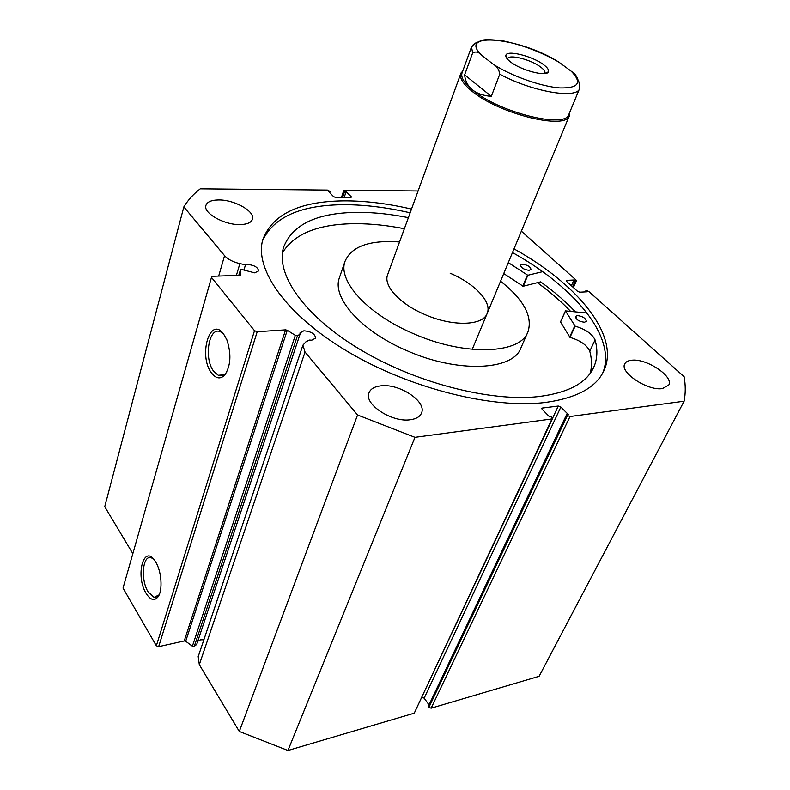 <?xml version="1.0" encoding="UTF-8"?>
<svg xmlns="http://www.w3.org/2000/svg" width="790" height="790" viewBox="0 0 790 790"><rect width="100%" height="100%" fill="white"/><g stroke="black" fill="none" stroke-linecap="round" stroke-linejoin="round"><path stroke-width="1.19" d="M542.641 271.681L527.799 275.276L508.306 262.616M575.357 311.833C565.492 301.405 553.918 291.401 540.637 281.852L523.118 286.257L503.744 273.567M522.486 264.225C527.572 264.956 530.406 266.694 530.989 269.449L529.014 270.338C523.918 269.607 521.084 267.869 520.492 265.114L522.486 264.225M577.332 315.566C582.744 316.306 585.745 318.232 586.338 321.332L584.462 322.251C579.04 321.51 576.029 319.594 575.436 316.494L577.332 315.566M404.371 228.715C387.426 225.387 371.32 223.698 356.073 223.669C318.943 223.758 294.403 233.465 282.455 252.79M408.391 217.655C391.386 214.248 375.23 212.49 359.944 212.362C318.074 212.263 292.616 223.925 283.551 247.339C275.463 274.081 303.785 315.644 359.45 349.141C414.987 382.646 490.007 402.051 538.523 396.59C568.109 392.887 586.526 383.091 593.774 367.222C597.408 358.956 597.842 349.861 595.077 339.927C592.144 333.844 585.509 329.252 575.15 326.161L565.472 310.885L587 313.028M590.239 373.295C592.026 366.382 591.878 359.016 589.774 351.195L595.077 339.927L589.774 351.185C586.901 345.062 580.304 340.46 569.995 337.399L560.544 321.965M387.712 274.525L387.544 274.969C383.298 285.743 399.76 303.844 424.487 314.381C452.453 326.892 483.283 325.885 487.252 313.245C492.111 301.849 474.553 283.511 450.172 273.231M339.631 277.063L339.335 277.952C331.869 297.672 360.912 330.941 406.109 350.326C457.469 373.463 513.5 370.688 521.015 347.699L527.72 332.383M399.552 241.947C369.621 239.854 351.432 246.342 344.993 261.401C337.646 280.776 367.083 313.818 412.656 333.321C464.461 356.567 520.709 354.276 528.036 331.662C532.786 316.316 523.632 299.489 500.574 281.2M576.305 317.807L575.367 316.711M570.508 311.339C561.078 301.375 550.018 291.826 537.338 282.682M243.992 269.874L245.502 264.798L247.576 264.482C254.291 265.134 257.965 267.287 258.597 270.931L254.686 272.856L241.236 269.37L240.446 269.884L240.871 274.91L240.081 275.305L212.322 276.303L211.473 277.418L254.518 330.694L257.204 331.741L285.585 329.855L287.254 330.309L185.69 641.273L192.385 646.21L295.312 335.345L287.254 330.309M198.211 656.599L199.307 664.657L305.039 352.063L302.896 345.2L305.829 341.912L309.216 340.075L311.803 340.194L315.615 338.09C315.022 333.844 311.102 331.425 303.854 330.812L299.983 332.936L300.002 334.328L297.484 335.661L194.3 646.319L196.7 644.442L300.002 334.328M197.757 641.273L200.532 639.821L203.869 639.772M223.481 333.824L226.839 339.779C231.51 354.029 230.828 365.77 224.775 375.013C220.519 379.348 216.174 378.756 211.74 373.255C198.014 356.359 209.775 315.338 223.481 333.824M223.817 334.279L220.756 331.948C208.916 325.421 203.336 358.749 213.902 371.547L218.267 375.28C221.042 376.425 223.58 375.704 225.9 373.137L226.799 371.962M155.6 561.878C161.614 571.19 162.938 590.525 157.99 596.894C154.376 601.22 150.436 600.084 146.19 593.488C134.853 575.594 144.017 542.681 155.413 561.581L155.6 561.878M153.319 558.826L151.167 557.74C142.556 554.728 140.413 579.87 148.135 591.927L154.06 597.358L159.136 594.84M410.148 212.816C387.307 207.513 365.681 204.808 345.279 204.699C301.355 204.709 273.755 216.746 262.487 240.841M411.511 209.083C388.641 203.751 366.995 201.006 346.563 200.858C300.585 200.788 272.668 213.715 262.803 239.627C254.173 269.035 285.822 314.934 347.975 351.738C409.98 388.562 493.217 409.24 545.86 402.396C576.898 397.992 596.262 387.396 603.975 370.589C620.229 335.306 577.065 283.758 514.014 248.88M662.405 388.581L668.735 385.086C674.038 376.445 646.151 358.048 631.506 360.25C628.03 360.635 625.789 361.84 624.771 363.874C619.399 372.307 647.77 391.129 662.405 388.581M240.16 224.577C247.231 224.38 251.339 222.563 252.484 219.116C255.239 211.414 234.344 199.653 218.682 199.949C211.335 200.048 207.069 201.894 205.884 205.519C203.119 213.152 224.518 225.13 240.16 224.577M410.375 419.737C416.32 418.907 420.053 416.656 421.554 412.973C426.876 401.458 399.226 383.269 380.81 385.846C374.48 386.567 370.54 388.907 368.989 392.857C363.696 404.164 391.998 422.759 410.375 419.737M295.312 335.345L297.484 335.661M305.039 352.063L357.564 414.987L414.967 437.334L551.953 418.947L552.575 418.572L551.371 416.715L549.662 416.942L542.266 409.408L541.891 408.41L542.533 408.035L542.029 409.111M552.605 418.206L558.293 406.04L542.533 408.035M558.293 406.04L560.861 407.038L424.151 698.163L429.029 704.868M567.418 415.52L570.005 416.528L431.133 708.196L428.921 707.327L567.418 415.52L566.588 414.691L568.267 414.464L560.861 407.038M570.005 416.528L684.101 401.211C685.631 393.361 685.631 385.194 684.12 376.712L588.836 291.51L586.684 290.671L585.874 290.71L587.079 291.796L579.781 292.191L577.608 291.352L566.47 281.299L566.647 280.361L566.302 281.131M573.115 287.293L575.93 281.043L573.935 280.016L566.647 280.361M575.93 281.043L576.088 280.104L521.37 231.174M418.088 190.983L344.479 190.252L343.749 190.548L341.813 197.569M350.997 197.599L351.264 196.799L346.129 191.644L343.966 191.052M351.264 196.799L350.77 197.619L335.809 197.53L333.647 196.69L328.531 191.476L330.151 191.496L327.435 190.084L200.245 188.83C193.441 194.064 187.981 200.087 183.843 206.901L224.558 255.664C227.935 259.387 233.04 262.043 239.874 263.623L245.502 264.798M183.843 206.901L104.744 506.696L132.839 553.632M431.133 708.196L539.106 676.299L684.101 401.211M566.588 414.691L428.279 706.457L428.921 707.327M424.151 698.163L422.097 697.274M552.575 418.572L414.256 713.182L551.953 418.947M199.307 664.657L239.301 731.461L287.945 750.5L414.256 713.182M194.3 646.319L192.385 646.21M185.69 641.273L184.238 640.957L285.585 329.855M257.204 331.741L158.652 646.664L184.238 640.957M158.652 646.664L156.351 645.766L254.518 330.694M211.473 277.418L123.023 588.106L156.351 645.766M287.945 750.5L414.967 437.334M357.564 414.987L239.301 731.461M342.564 197.569L344.539 191.624M344.154 197.579L346.129 191.644M329.746 192.721L330.151 191.496M585.341 291.885L585.874 290.71M571.377 285.733L573.935 280.016M572.553 286.79L575.12 281.082M602.681 373.147C617.326 337.705 574.567 286.997 512.483 252.563M576.325 317.758L575.377 316.652M570.577 311.349C561.137 301.375 550.077 291.816 537.388 282.672M510.38 61.808C520.936 70.33 546.838 77.084 548.398 71.811C549.129 70.063 547.579 67.733 543.767 64.82C532.667 56.09 506.331 49.523 505.867 55.488C505.59 57.137 507.091 59.24 510.38 61.808M507.457 59.151L507.536 58.776C508.503 53.809 531.236 59.596 540.794 67.16C543.994 69.599 545.367 71.584 544.922 73.124L544.685 73.559M579.534 88.697L568.968 114.145C566.46 129.195 498.757 112.565 472.371 89.774C464.194 82.97 460.728 77.4 461.992 73.085L462.12 72.749M569.788 112.17L569.501 115.389C566.953 130.725 498.085 113.829 471.284 90.623C462.979 83.71 459.464 78.052 460.758 73.648L462.841 70.754M476.222 42.818L471.521 46.906L472.637 52.95L464.629 74.862C465.211 81.015 467.789 85.982 472.371 89.774C477.022 93.516 483.342 95.718 491.331 96.37L499.754 74.171C532.342 91.847 577.362 99.441 579.653 88.411L579.524 84.007C578.24 83.088 581.322 82.387 571.94 71.762L571.249 71.238C582.477 82.802 578.645 88.362 559.764 87.927C541.278 86.594 511.614 76.087 493.434 64.395C496.89 66.123 499.004 69.382 499.754 74.171M472.637 52.95C475.708 51.232 478.661 51.952 481.485 55.102C456.472 30.662 521.588 37.959 559.152 62.321L571.249 71.238M577.806 79.405C576.582 75.83 574.626 73.282 571.94 71.762M559.152 62.321L553.988 59.309M464.629 74.862L491.331 96.37M481.485 55.102L493.434 64.395M527.848 275.276L523.168 286.247M565.502 310.993L560.475 322.132M574.774 325.924L569.63 337.152M575.15 326.161L569.995 337.399M527.424 275.147L522.733 286.118M218.682 276.075L224.558 255.664M240.446 269.884L238.817 275.354M236.378 275.443L239.874 263.623M593.774 367.222L593.241 368.347M565.472 310.885L560.446 322.024M339.335 277.952L344.993 261.401M225.9 373.137L224.775 375.013M158.997 595.038L157.99 596.894M224.064 374.776L218.267 375.28M157.378 596.697L154.06 597.358M576.433 280.806L573.402 287.55M341.428 197.559L343.749 190.548M603.975 370.589L603.382 371.813M198.122 656.865L302.896 345.2M238.787 275.354L240.456 269.755M544.745 73.559L548.398 71.811M462.328 72.157L461.192 72.66M387.544 274.969L460.758 73.648M472.242 349.358L569.373 115.695M569.313 113.296L569.788 114.353M461.992 73.085L471.521 46.906C472.924 44.714 474.543 43.322 476.41 42.709L481.801 40.3C484.882 39.362 492.002 39.549 503.161 40.863C522.575 44.981 541.091 52.031 558.688 61.985M507.417 59.102L505.867 55.488"/></g></svg>
